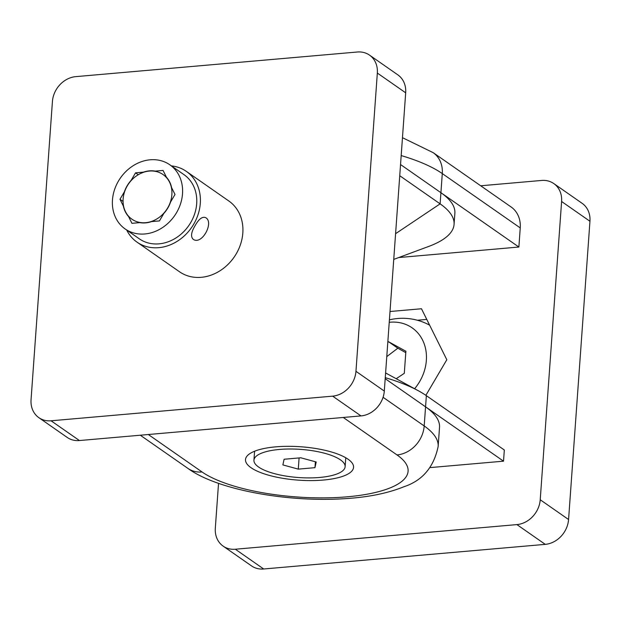 <?xml version="1.0" encoding="UTF-8"?>
<svg xmlns="http://www.w3.org/2000/svg" width="621" height="621" viewBox="0 0 621 621"><rect width="100%" height="100%" fill="white"/><g stroke="black" fill="none" stroke-linecap="round" stroke-linejoin="round"><path stroke-width="0.93" d="M139.772 222.629L131.931 223.319L128.524 216.465A27.409 23.14 124.9 0 1 123.385 206.141L119.985 199.287L124.417 191.742A27.409 23.14 124.9 0 1 131.109 180.385L135.549 172.84L143.389 172.157A27.409 23.14 124.9 0 1 155.211 171.124L163.059 170.433L166.467 177.288A27.409 23.14 124.9 0 1 171.598 187.612L175.006 194.466L170.565 202.011A27.409 23.14 124.9 0 1 163.882 213.368L159.442 220.913L151.594 221.596A27.409 23.14 124.9 0 1 139.772 222.629M171.419 165.892A43.128 36.414 124.9 0 1 186.331 171.373A43.128 36.414 124.9 0 1 197.602 215.906A43.128 36.414 124.9 0 1 158.735 247.67A43.128 36.414 124.9 0 1 137.008 242.136A43.128 36.414 124.9 0 1 126.7 230.042M169.851 164.806L184.026 174.68A39.1 33.014 124.9 0 1 194.241 215.052A39.1 33.014 124.9 0 1 159.007 243.851A39.1 33.014 124.9 0 1 139.314 238.829L125.139 228.955A39.1 33.014 124.9 0 1 120.412 178.002A39.1 33.014 124.9 0 1 169.851 164.806A39.1 33.014 124.9 0 1 180.067 205.171A39.1 33.014 124.9 0 1 144.833 233.97A39.1 33.014 124.9 0 1 125.139 228.955M186.331 171.373L228.854 201.018A43.128 36.414 124.9 0 1 240.125 245.551A43.128 36.414 124.9 0 1 201.258 277.315A43.128 36.414 124.9 0 1 179.531 271.781L137.008 242.136M195.25 225.4C198.813 219.12 202.19 216.496 205.38 217.521C214.524 221.658 202.275 245.21 193.372 239.434C190.476 236.888 191.097 232.207 195.25 225.4M119.985 199.287L123.059 201.429M135.549 172.84L138.266 174.734M386.774 356.617L397.836 348.202L405.785 352.666M396.214 378.725L404.302 373.314L405.886 351.238L388.622 341.775L387.799 342.334M389.235 322.299A43.889 37.058 124.9 0 1 390.027 322.221A43.889 37.058 124.9 0 1 424.081 343.545A43.889 37.058 124.9 0 1 414.618 388.73M397.836 348.202L388.622 341.775M145.64 222.691A27.208 22.969 -55.1 0 0 169.525 182.124A27.208 22.969 -55.1 0 0 127.313 185.819A27.208 22.969 -55.1 0 0 145.64 222.691M393.745 259.392L428.692 246.444A137.047 42.329 -175.9 0 0 454.067 224.398A137.047 42.329 -175.9 0 0 440.118 203.859L399.738 175.72M454.067 224.398L454.867 213.228A137.047 42.329 -175.9 0 0 440.918 192.696L400.537 164.549M51.069 420.79L332.646 396.151A24.188 20.423 -55.1 0 0 355.957 371.311L377.335 73.053A24.188 20.423 -55.1 0 0 369.503 55.114L397.851 74.869A24.188 20.423 124.9 0 1 405.684 92.816L384.306 391.075A24.188 20.423 124.9 0 1 360.995 415.915L79.418 440.545A24.188 20.423 124.9 0 1 67.231 437.448L38.882 417.685A24.188 20.423 -55.1 0 0 51.069 420.79L79.418 440.545M369.503 55.114A24.188 20.423 -55.1 0 0 357.316 52.009L75.731 76.639A24.188 20.423 -55.1 0 0 52.428 101.479L31.05 399.738A24.188 20.423 -55.1 0 0 38.882 417.685M251.016 467.698A54.174 16.736 4.1 0 1 248.819 454.37A54.174 16.736 4.1 0 1 300.735 446.763A54.174 16.736 4.1 0 1 351.028 461.698A54.174 16.736 4.1 0 1 319.706 480.32A54.174 16.736 4.1 0 1 251.016 467.698M148.326 434.521L202.066 471.983A28.217 23.823 124.9 0 1 187.852 468.358C216.046 489.224 284.876 502.234 342.52 498.803C366.739 497.537 387.217 493.516 403.945 486.74C422.42 480.623 433.823 467.202 438.147 446.483L439.521 427.364A137.047 42.329 -175.9 0 0 425.564 406.833L385.191 378.686M284.115 459.245L282.865 464.912L298.29 469.127L314.963 467.667L316.213 461.993L300.789 457.786L284.115 459.245M340.471 459.874A45.706 14.12 4.1 0 1 345.129 466.72A45.706 14.12 4.1 0 1 298.53 477.533A45.706 14.12 4.1 0 1 253.942 460.184A45.706 14.12 4.1 0 1 289.712 448.999A45.706 14.12 4.1 0 1 340.471 459.874M345.664 457.7A45.706 14.12 4.1 0 1 345.703 458.694L345.129 466.72M253.942 460.184L254.517 452.158A45.706 14.12 4.1 0 1 254.703 451.18M299.089 457.933L298.29 469.127M315.383 461.768L314.963 467.667M385.261 377.661A137.047 42.329 4.1 0 1 418.352 390.756A137.047 42.329 4.1 0 1 426.363 395.662L504.33 450.008L503.522 461.17L430.174 467.59M202.066 471.983A108.83 33.612 -175.9 0 0 347.372 496.8A108.83 33.612 -175.9 0 0 397.005 454.929A28.217 23.823 -55.1 0 0 424.197 425.952L425.564 406.833L503.522 461.17M589.95 221.262L561.601 201.499A24.188 20.423 -55.1 0 0 553.769 183.552L582.118 203.315A24.188 20.423 124.9 0 1 589.95 221.262L568.572 519.521A24.188 20.423 124.9 0 1 545.269 544.361L516.92 524.598L235.336 549.228A24.188 20.423 -55.1 0 1 223.149 546.131A24.188 20.423 -55.1 0 1 215.316 528.184L218.538 483.317M516.92 524.598A24.188 20.423 -55.1 0 0 540.223 499.758L561.601 201.499M553.769 183.552A24.188 20.423 -55.1 0 0 541.582 180.455L480.693 185.78M520.243 227.915A28.217 23.823 -55.1 0 0 511.114 206.979L433.147 152.642A28.217 23.823 124.9 0 1 442.284 173.577L520.243 227.915L518.877 247.034L398.713 257.552M425.874 395.321L446.817 359.738L421.473 308.753L390.004 311.509M545.269 544.361L263.684 568.991A24.188 20.423 124.9 0 1 251.497 565.886L223.149 546.131M426.774 319.411L417.328 320.242M401.182 155.568A137.047 42.329 4.1 0 1 442.284 173.577L440.918 192.696L518.877 247.034M440.918 192.696L440.118 203.859L395.585 233.682M377.335 73.053L405.684 92.816M332.646 396.151L360.995 415.915M355.957 371.311L384.306 391.075M438.147 446.483A137.047 42.329 -175.9 0 0 424.197 425.952L383.072 397.285M397.005 454.929L343.266 417.467M425.564 406.833L426.363 395.662M568.572 519.521L540.223 499.758M263.684 568.991L235.336 549.228M429.639 325.171A56.433 56.433 0 0 0 389.406 319.862M187.852 468.358L140.307 435.22M402.462 137.683L433.147 152.642M385.602 372.957L418.352 390.756"/></g></svg>
